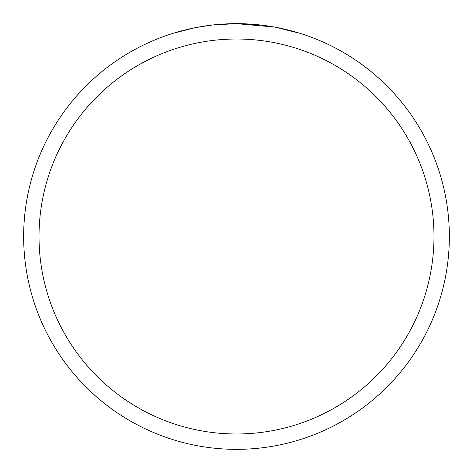 <?xml version="1.0" encoding="UTF-8"?>
<svg xmlns="http://www.w3.org/2000/svg" width="473" height="473" viewBox="0 0 473 473"><rect width="100%" height="100%" fill="white"/><g stroke="black" fill="none" stroke-linecap="round" stroke-linejoin="round"><path stroke-width="0.71" d="M274.31 27.038L236.5 23.65L256.183 24.561M259.192 24.862L263.609 25.382M236.5 23.65A212.85 212.85 0 0 1 449.35 236.5A212.85 212.85 0 0 1 236.5 449.35A212.85 212.85 0 0 1 23.65 236.5A212.85 212.85 0 0 1 236.5 23.65L213.494 24.898L236.5 23.65M275.316 27.221L299.752 33.264M236.5 39.017A197.483 197.483 0 0 1 433.983 236.5A197.483 197.483 0 0 1 236.5 433.983A197.483 197.483 0 0 1 39.017 236.5A197.483 197.483 0 0 1 236.5 39.017M212.495 25.01L196.023 27.535M173.26 33.264L194.438 27.848M204.91 26.009L206.736 25.743M217.527 24.495L219.206 24.354M219.998 24.289L221.051 24.212"/></g></svg>
